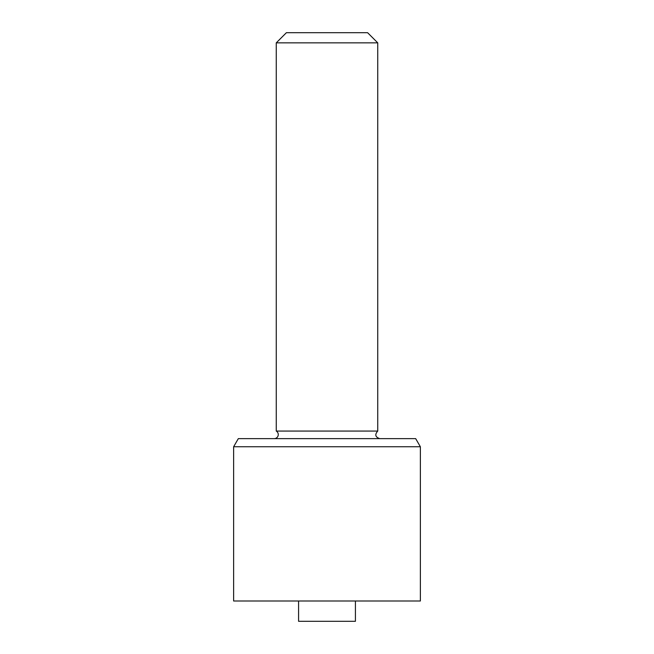 <?xml version="1.0" encoding="UTF-8"?>
<svg xmlns="http://www.w3.org/2000/svg" width="654" height="654" viewBox="0 0 654 654"><rect width="100%" height="100%" fill="white"/><g stroke="black" fill="none" stroke-linecap="round" stroke-linejoin="round"><path stroke-width="0.98" d="M298.584 601.001L298.584 621.3L355.416 621.3L355.416 601.001M233.633 446.747L233.633 601.001L420.367 601.001L420.367 446.747L415.674 438.63L238.326 438.63L233.633 446.747L420.367 446.747M276.258 42.845L377.742 42.845L367.597 32.7L286.403 32.7L276.258 42.845L276.258 431.06A4.063 4.063 0 0 1 274.23 438.63M377.742 42.845L377.742 431.06L276.258 431.06M377.742 431.06C374.628 434.599 375.306 437.125 379.77 438.63"/></g></svg>
